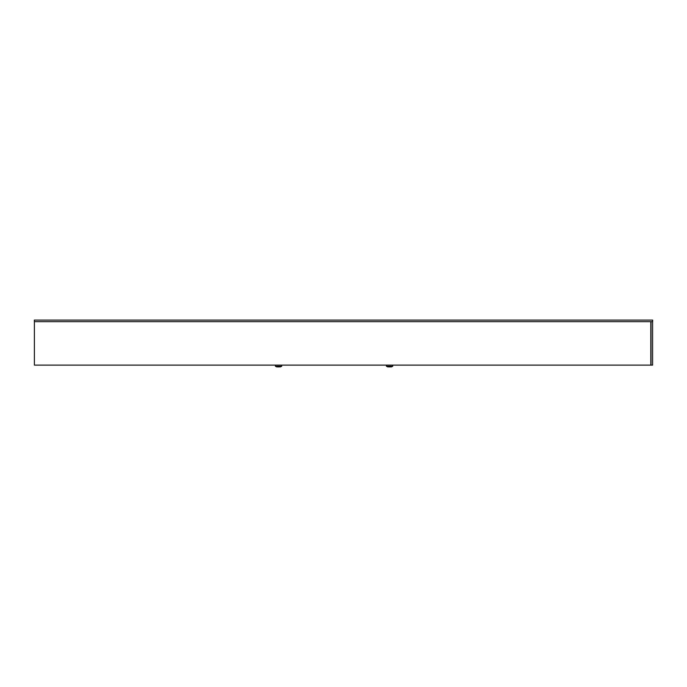 <?xml version="1.0" encoding="UTF-8"?>
<svg xmlns="http://www.w3.org/2000/svg" width="687" height="687" viewBox="0 0 687 687"><rect width="100%" height="100%" fill="white"/><g stroke="black" fill="none" stroke-linecap="round" stroke-linejoin="round"><path stroke-width="1.03" d="M34.35 320.09L34.35 321.662L652.65 321.662L652.65 320.09L34.35 320.09M650.821 361.499A2.198 2.198 0 0 0 650.924 360.83L650.821 360.83M650.924 360.778L650.821 324.384M650.924 324.384L650.924 323.963A2.198 2.198 0 0 0 650.821 323.294M651.027 321.662L651.027 365.123L652.598 365.123L652.598 321.662L650.821 321.662L650.821 365.123L34.402 365.123L34.402 321.662L36.488 321.662M34.402 361.929L34.402 365.123M652.598 365.123L392.732 365.123L392.732 366.283L386.446 366.283L386.446 365.123L281.704 365.123L281.704 366.283L275.418 366.283L275.418 365.123L36.179 365.123M277.514 366.91L279.592 366.91M388.541 366.91L390.62 366.91M280.322 366.91L281.704 366.283M276.792 366.91L275.418 366.283M391.35 366.91L392.732 366.283M387.82 366.91L386.446 366.283"/></g></svg>
